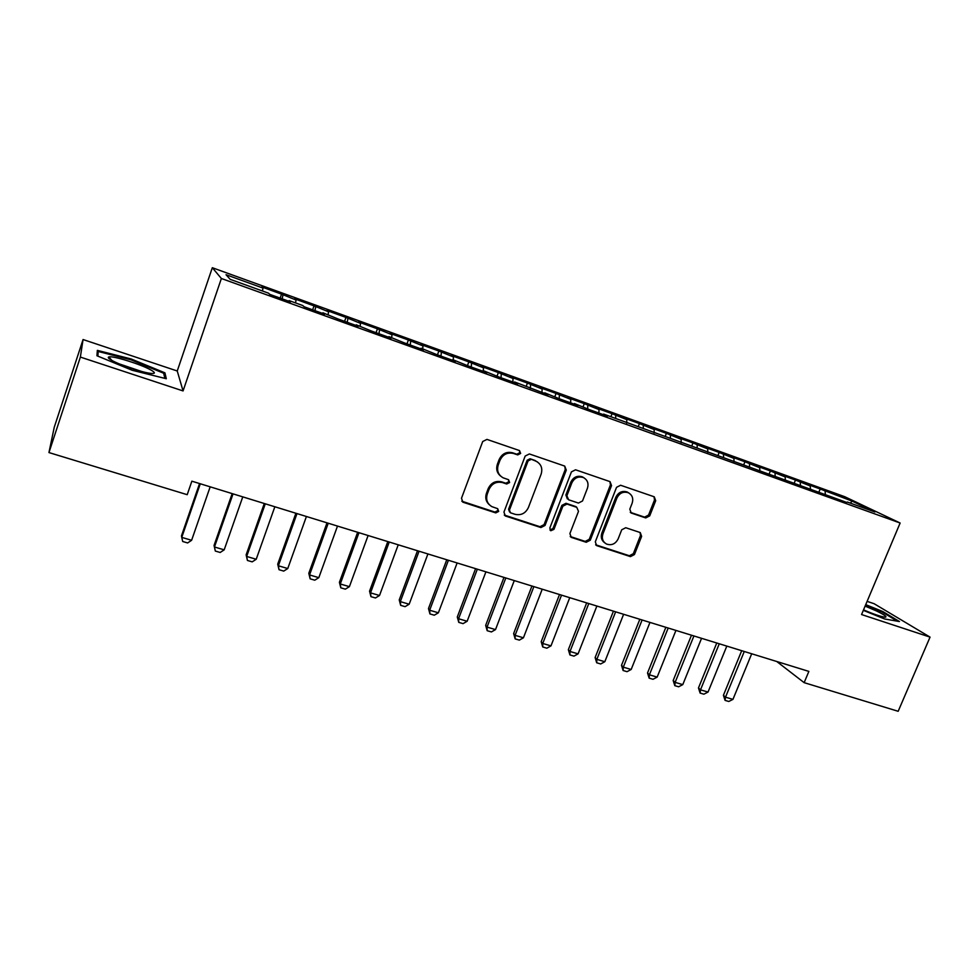 <?xml version="1.0" encoding="UTF-8"?>
<svg xmlns="http://www.w3.org/2000/svg" width="979" height="979" viewBox="0 0 979 979"><rect width="100%" height="100%" fill="white"/><g stroke="black" fill="none" stroke-linecap="round" stroke-linejoin="round"><path stroke-width="1.47" d="M520.644 453.436L519.506 450.573L486.967 439.4L482.708 441.517L461.488 498.262L462.945 502.203L495.766 512.898L498.69 511.417L497.687 508.676L491.923 506.657C487.212 503.806 485.67 499.608 487.285 494.052L489.047 489.378C491.923 483.504 496.426 481.252 502.533 482.598L506.694 483.993L509.631 482.512L508.566 479.71L503.169 477.825C498.238 474.986 496.598 470.691 498.25 464.939L500.024 460.228C502.912 454.329 507.416 452.078 513.534 453.485L517.695 454.905L520.644 453.436M500.599 476.075C496.953 472.992 495.876 469.039 497.381 464.23L499.155 459.53C502.043 453.644 506.535 451.392 512.641 452.8L516.79 454.219L519.727 452.751L519.421 450.536M461.807 501.199L494.909 512.078L497.834 510.61L497.687 508.676M489.219 504.65C485.927 501.578 484.997 497.797 486.453 493.281L488.203 488.607C491.079 482.757 495.558 480.505 501.664 481.852L505.813 483.234L508.75 481.766L508.529 479.698M645.724 517.928L649.713 515.884L655.697 500.71L654.253 496.806L620.613 485.254L616.55 487.309L595.305 541.815L596.639 545.609L630.464 556.623L634.441 554.555L641.624 536.382L640.266 532.564L625.74 527.73L621.726 529.786L618.165 538.866C615.473 543.994 611.594 545.719 606.503 544.043C602.734 541.803 601.534 538.413 602.929 533.873L616.917 498.03C619.487 493.037 623.256 491.262 628.237 492.706C632.287 494.933 633.597 498.421 632.153 503.206L629.815 509.166L631.235 513.045L645.724 517.928L644.574 517.132L648.551 515.089L654.523 499.951L654.021 496.72M808.862 671.398L191.86 481.178L187.209 494.689L48.95 452.567L80.364 357.078L183.061 390.927L221.376 278.501L900.129 523.019L861.557 614.543L930.05 637.121L898.171 711.292L804.151 682.657L808.862 671.398M566.278 470.116L564.724 466.09L529.382 453.95L525.185 456.043L503.94 512.078L505.36 515.982L540.91 527.546L545.034 525.454L566.278 470.116L565.275 469.406L564.712 466.077M575.554 469.798L610.027 481.631L611.532 485.596L590.276 540.188L586.225 542.268L571.259 537.373L569.9 533.543L578.491 511.344L576.766 507.33L566.988 504.075L562.876 506.167L553.93 529.382L550.798 530.74L549.831 528.048L571.43 471.878L575.554 469.798M221.376 278.501L212.321 267.708L844.706 496.696L900.129 523.019M280.165 298.118L281.548 294.128L261.809 286.982L263.021 288.095L226.027 274.72L230.2 279.345L268.491 293.162L269.812 294.385L290.567 301.862L289.086 300.59L302.682 305.497L304.285 306.819L324.685 314.173L322.923 312.803L338.171 319.032L358.216 326.264L356.209 324.808L371.482 331.049L391.196 338.159L388.932 336.617L404.241 342.858L423.626 349.858L421.117 348.23L436.45 354.484L455.529 361.361L452.787 359.66L468.146 365.913L486.906 372.681L483.932 370.894L499.314 377.148L517.769 383.805L514.575 381.957L548.142 394.757L544.74 392.836L560.159 399.089L578.026 405.539L574.428 403.556L589.847 409.809L607.445 416.148L603.639 414.093L846.774 502.46M281.548 294.128L296.074 300.051L295.499 302.903M312.644 309.829L314.026 305.876L294.606 298.84L296.074 300.051M314.026 305.876L328.577 311.799L328.063 314.651M344.596 321.357L345.979 317.429L326.876 310.514L328.577 311.799M345.979 317.429L360.566 323.376L360.101 326.215M376.034 332.689L377.429 328.809L358.62 322.005L360.566 323.376M377.429 328.809L392.041 334.757L391.624 337.596M406.983 343.849L408.378 340.007L389.875 333.313L392.041 334.757M408.378 340.007L423.014 345.954L422.647 348.781M437.454 354.839L438.849 351.02L420.627 344.437L423.014 345.954M438.849 351.02L453.51 356.98L453.179 359.807M467.497 365.51L468.831 361.875L450.903 355.389L453.51 356.98M468.831 361.875L483.516 367.835L483.173 371.335M497.136 375.863L498.36 372.558L480.701 366.17L483.516 367.835M498.36 372.558L513.069 378.518L512.776 382.006M526.274 386.179L527.436 383.07L510.047 376.78L513.069 378.518M527.436 383.07L542.158 389.03L541.925 392.518M554.909 396.507L556.072 393.436L538.952 387.243L542.158 389.03M556.072 393.436L570.806 399.395L570.622 402.871M583.117 406.689L584.279 403.642L567.404 397.535L570.806 399.395M584.279 403.642L599.026 409.601L598.891 413.065M610.896 416.711L612.059 413.689L595.44 407.68L599.026 409.601M612.059 413.689L626.817 419.648L626.731 423.112M638.259 426.587L639.434 423.589L623.06 417.666L626.817 419.648M639.434 423.589L654.192 429.548L654.156 432.999M665.231 436.316L666.393 433.342L650.264 427.505L654.192 429.548M666.393 433.342L681.164 439.302L681.176 442.741M691.798 445.898L692.961 442.961L677.064 437.209L681.164 439.302M692.961 442.961L707.744 448.908L707.793 452.335M717.986 455.357L719.149 452.433L703.485 446.767L707.744 448.908M719.149 452.433L733.932 458.38L734.03 461.807M743.783 464.67L744.958 461.77L729.514 456.177L733.932 458.38M744.958 461.77L759.728 467.705L759.875 471.119M768.992 474.411L770.387 470.972L755.176 465.466L759.728 467.705M770.387 470.972L785.17 476.908L785.354 480.31M794.067 483.455L795.474 480.04L780.471 474.607L785.17 476.908M795.474 480.04L810.245 485.976L810.465 489.243M818.799 492.376L820.194 488.986L805.399 483.626L810.245 485.976M820.194 488.986L852.06 501.089L874.908 511.98L847.312 502.019M825.113 491.348L825.321 494.077M852.06 501.089L850.372 503.12M800.259 482.366L800.43 485.107M775.038 473.249L775.172 475.99M749.461 463.997L749.559 466.75M723.493 454.611L723.567 457.364M697.158 445.078L697.183 447.844M670.419 435.41L670.419 438.188M643.289 425.608L643.252 428.386M615.754 415.647L615.669 418.51M587.792 405.539L587.657 408.598M559.401 395.271L559.205 398.563M530.581 384.845L530.324 388.333M501.297 374.259L500.991 377.759M471.572 363.515L471.205 367.015M441.37 352.587L440.942 356.099M410.69 341.5L410.201 345.012M379.509 330.217L378.971 333.753M322.923 312.803L322.58 313.415M347.839 318.762L347.227 322.299M289.086 300.59L288.756 301.214M315.642 307.125L314.969 310.673M282.919 295.291L282.172 298.84M776.751 661.498L804.151 682.657M930.05 637.121L874.088 603.7L867.113 601.375M183.061 390.927L177.248 370.992L83.068 339.542L80.364 357.078M83.068 339.542L54.261 427.211L48.95 452.567M177.248 370.992L212.321 267.708M263.021 288.095L262.396 290.959M164.925 372.84L131.174 358.975L97.349 350.372L96.945 355.756L132.177 370.27L166.308 378.726L164.925 372.84L164.129 375.177M863.331 610.358L884.637 618.973L899.456 621.543L882.789 611.532L865.73 604.655M504.271 515.04L539.967 526.714L544.079 524.622L565.275 469.406M531.022 459.457L528.085 460.925L509.447 510.047L510.438 512.788L515.064 514.318C521.097 515.603 525.527 513.363 528.379 507.575L541.13 474.154C542.819 468.317 541.142 464.009 536.088 461.219L530.092 458.759L527.155 460.228L528.085 460.925M509.606 512.017L508.566 509.239L527.155 460.228M537.447 461.941L535.366 460.938M530.092 458.759L534.424 460.252M570.231 536.516L585.197 541.411L589.236 539.331L610.443 484.862L609.905 481.582M576.031 506.657L565.984 503.292L561.885 505.372L552.964 528.55L553.93 529.382M549.953 529.957L552.964 528.55M587.449 488.203C588.868 483.381 587.522 479.832 583.386 477.556C578.271 476.039 574.428 477.825 571.834 482.904L566.89 495.741L568.64 499.792L578.418 503.059L582.505 500.979L587.449 488.203M584.194 477.96L582.346 476.834C577.243 475.317 573.4 477.103 570.818 482.17L571.834 482.904M567.343 498.898L565.886 494.97L570.818 482.17M630.268 512.323L644.574 517.132M628.848 493L627.123 491.96C622.142 490.516 618.385 492.278 615.815 497.271L616.917 498.03M604.594 542.709C601.461 540.322 600.555 537.104 601.865 533.029L615.815 497.271M595.624 544.777L629.35 555.742L633.327 553.686L640.486 535.55L640.095 532.503M130.905 359.782L131.174 358.975M882.495 612.218L882.789 611.532M199.557 483.553L181.47 535.843L181.751 537.385L191.615 540.286L210.179 486.82M191.615 540.286L187.625 542.941L182.706 541.497L181.751 537.385L200.291 483.785M232.182 493.612L214.058 545.425L214.462 546.992L224.179 549.843L242.768 496.879M224.179 549.843L220.177 552.474L215.319 551.055L214.058 545.425M233.039 493.881L214.462 546.992L215.319 551.055M264.293 503.512L246.133 554.86L246.659 556.451L256.217 559.266L274.842 506.767M256.217 559.266L252.203 561.86L247.43 560.465L246.133 554.86M265.272 503.818L246.659 556.451L247.43 560.465M151.011 370.062C141.514 364.482 112.487 355.414 108.816 356.956C107.58 357.359 108.436 358.412 111.361 360.125C119.536 365.008 144.5 373.219 151.782 373.464C155.441 373.611 155.184 372.473 151.011 370.062M141.612 371.469L119.487 363.968M97.863 356.136L98.194 351.473L130.966 359.807L163.689 373.244L164.851 378.371M96.994 355.096L98.194 351.473M863.527 609.88C873.831 614.261 881.039 616.697 885.151 617.198C887.512 616.99 884.612 614.91 876.462 610.957L865.118 606.099M870.319 612.683L863.6 609.905M865.473 605.267L882.103 611.985L897.413 621.188M295.891 513.253L277.718 564.161L278.354 565.776L287.765 568.542L306.415 516.496M287.765 568.542L283.726 571.1L279.039 569.717L277.718 564.161M296.992 513.596L278.354 565.776L279.039 569.717M327.01 522.847L308.801 573.302L309.56 574.942L318.824 577.659L337.498 526.078M318.824 577.659L314.773 580.192L310.147 578.834L308.801 573.302M328.222 523.227L309.56 574.942L310.147 578.834M357.641 532.295L339.407 582.309L340.276 583.973L349.405 586.654L368.104 535.513M349.405 586.654L345.342 589.15L340.79 587.816L339.407 582.309M358.963 532.698L340.276 583.973L340.79 587.816M387.806 541.583L369.548 591.181L370.527 592.858L379.509 595.501L398.233 544.801M379.509 595.501L375.446 597.961L370.955 596.652L369.548 591.181M389.238 542.036L370.527 592.858L370.955 596.652M417.507 550.749L399.236 599.919L400.325 601.62L409.173 604.214L427.909 553.955M409.173 604.214L405.086 606.65L400.668 605.352L399.236 599.919M419.049 551.226L400.325 601.62L400.668 605.352M446.767 559.768L428.484 608.522L429.671 610.235L438.384 612.805L457.132 562.962M438.384 612.805L434.284 615.204L429.94 613.931L428.484 608.522M448.406 560.269L429.671 610.235L429.94 613.931M475.586 568.652L457.291 617.003L458.576 618.74L467.154 621.261L485.914 571.834M467.154 621.261L463.055 623.635L458.772 622.375L457.291 617.003M477.324 569.191L458.576 618.74L458.772 622.375M503.977 577.402L485.67 625.348L487.04 627.098L495.509 629.595L514.269 580.584M495.509 629.595L491.397 631.932L487.175 630.696L485.67 625.348M505.813 577.977L487.04 627.098L487.175 630.696M531.94 586.029L513.632 633.572L515.101 635.347L523.435 637.794L542.219 589.199M523.435 637.794L519.323 640.119L515.162 638.895L513.632 633.572M533.873 586.629L515.101 635.347L515.162 638.895M559.511 594.522L541.191 641.686L542.745 643.472L550.969 645.883L569.741 597.679M550.969 645.883L546.845 648.184L542.733 646.972L541.191 641.686M561.53 595.146L542.745 643.472L542.733 646.972M586.666 602.905L568.358 649.677L569.998 651.476L578.087 653.862L596.872 606.05M578.087 653.862L573.963 656.126L569.913 654.939L568.358 649.677M588.783 603.553L569.998 651.476L569.913 654.939M613.441 611.153L595.122 657.558L596.847 659.369L604.826 661.718L623.611 614.286M604.826 661.718L600.69 663.958L596.7 662.783L595.122 657.558M615.632 611.826L596.847 659.369L596.7 662.783M639.825 619.291L621.506 665.316L623.317 667.152L631.186 669.465L649.97 622.411M631.186 669.465L627.037 671.68L623.109 670.517L621.506 665.316M642.102 619.988L623.317 667.152L623.109 670.517M665.842 627.306L647.523 672.977L649.407 674.825L657.166 677.101L675.938 630.427M657.166 677.101L653.017 679.279L649.15 678.153L647.523 672.977M668.192 628.029L649.407 674.825L649.15 678.153M691.48 635.212L673.173 680.515L675.131 682.375L682.779 684.627L701.551 638.32M682.779 684.627L678.631 686.793L674.812 685.667L673.173 680.515M693.915 635.958L675.131 682.375L674.812 685.667M716.763 643.007L698.468 687.956L700.499 689.84L708.037 692.055L726.81 646.103M708.037 692.055L703.889 694.184L700.12 693.083L698.468 687.956M719.271 643.778L700.499 689.84L700.12 693.083M741.703 650.692L723.408 695.298L725.512 697.183L732.953 699.373L751.701 653.776M732.953 699.373L728.792 701.478L725.072 700.389L723.408 695.298M744.273 651.488L725.512 697.183L725.072 700.389M512.641 452.8L513.534 453.485M499.155 459.53L500.024 460.228M497.381 464.23L498.25 464.939M505.813 483.234L506.694 483.993M501.664 481.852L502.533 482.598M488.203 488.607L489.047 489.378M486.453 493.281L487.285 494.052M494.909 512.078L495.766 512.898M462.602 501.591L463.385 502.386M516.79 454.219L517.695 454.905M544.079 524.622L545.034 525.454M539.967 526.714L540.91 527.546M504.907 515.333L505.776 516.153M508.566 509.239L509.447 510.047M610.443 484.862L611.532 485.596M589.236 539.331L590.276 540.188M585.197 541.411L586.225 542.268M570.635 536.676L571.626 537.52M575.738 506.547L576.766 507.33M565.984 503.292L566.988 504.075M561.885 505.372L562.876 506.167M565.886 494.97L566.89 495.741M630.341 512.347L631.467 513.143M601.865 533.029L602.929 533.873M640.486 535.55L641.624 536.382M633.327 553.686L634.441 554.555M629.35 555.742L630.464 556.623M595.942 544.899L596.994 545.756M654.523 499.951L655.697 500.71M648.551 515.089L649.713 515.884M462.149 501.407L462.945 502.203M504.491 515.162L505.36 515.982M535.146 460.522L536.088 461.219M570.255 536.529L571.259 537.373M550.027 530.067L550.798 530.74M582.346 476.834L583.386 477.556M630.378 512.445L631.235 513.045M627.123 491.96L628.237 492.706M595.66 544.813L596.639 545.609M111.851 360.394L108.816 356.956"/></g></svg>
